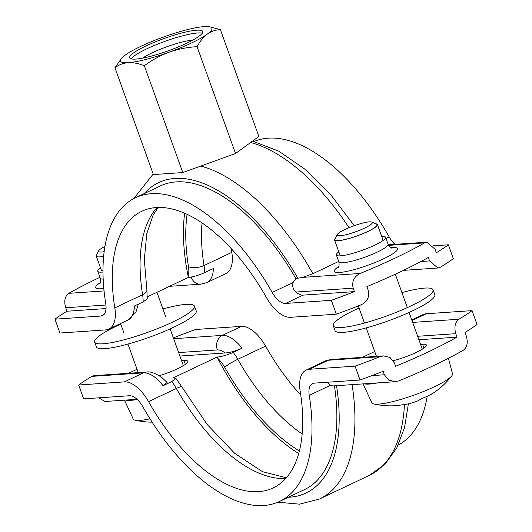 <?xml version="1.0" encoding="UTF-8"?>
<svg xmlns="http://www.w3.org/2000/svg" width="532" height="532" viewBox="0 0 532 532"><rect width="100%" height="100%" fill="white"/><g stroke="black" fill="none" stroke-linecap="round" stroke-linejoin="round"><path stroke-width="0.8" d="M364.247 383.805A44.821 7.481 -19.8 0 0 377.826 382.88M337.255 234.539L335 239.154A22.411 3.737 -19.8 0 0 334.907 239.859A22.411 3.737 -19.8 0 0 346.611 239.094A22.411 3.737 -19.8 0 0 367.745 231.467A22.411 3.737 -19.8 0 0 377.082 224.677A22.411 3.737 -19.8 0 0 376.563 224.191L371.888 222.07A18.673 3.119 160.2 0 1 364.54 228.135A18.673 3.119 160.2 0 1 345.614 234.818A18.673 3.119 160.2 0 1 337.255 234.539A18.673 3.119 160.2 0 1 353.694 225.874A18.673 3.119 160.2 0 1 371.888 222.07M428.692 395.668A76.415 38.091 -115.4 0 0 431.479 394.232A76.415 38.091 -115.4 0 0 433.254 392.988A75.025 61.539 -149.8 0 1 427.509 396.121A75.025 61.539 -149.8 0 1 421.337 398.641A76.415 38.091 64.6 0 1 416.782 401.321A75.424 71.953 37.6 0 1 409.946 403.456A76.415 65.004 -93.9 0 1 401.062 404.958A75.025 38.65 99.5 0 1 397.397 405.584A76.794 76.794 0 0 1 373.71 403.928A42.859 7.155 -19.8 0 0 434.604 386.651A42.859 7.155 -19.8 0 0 451.768 375.831A42.859 7.155 -19.8 0 0 452.486 373.77L448.416 358.302M363.077 383.885L371.841 402.804A42.859 7.155 -19.8 0 0 373.71 403.928M125.632 400.084A44.821 7.481 -19.8 0 0 137.296 399.512M182.868 365.976A22.411 3.737 -19.8 0 0 183.028 365.703A22.411 3.737 -19.8 0 0 183.121 364.999L170.12 328.889M104.166 251.676A18.673 3.119 160.2 0 1 98.633 250.818L96.378 255.433A22.411 3.737 -19.8 0 0 96.292 256.138A22.411 3.737 -19.8 0 0 103.647 256.351M102.995 270.741A22.411 3.737 160.2 0 1 101.28 269.997L96.292 256.138M124.455 400.164L133.226 419.076A42.859 7.155 -19.8 0 0 135.095 420.207A42.859 7.155 -19.8 0 0 150.004 418.83M98.633 250.818A18.673 3.119 160.2 0 1 104.95 246.422M114.925 67.717L153.396 174.569L182.802 172.561L235.53 153.515L258.851 136.471L220.388 29.619C215.407 29.898 211.038 31.401 207.274 34.121A48.552 8.106 -19.8 0 0 209.076 26.686A48.552 8.106 -19.8 0 0 204.235 26.6A48.552 8.106 -19.8 0 0 163.164 37.127A48.552 8.106 -19.8 0 0 125.14 55.175A48.552 8.106 -19.8 0 0 121.728 58.134A48.552 8.106 -19.8 0 0 128.179 62.69A48.552 8.106 -19.8 0 0 169.249 52.163A48.552 8.106 -19.8 0 0 207.274 34.121C203.53 36.888 200.125 41.07 197.059 46.663C187.018 47.288 177.748 49.124 169.249 52.163C160.764 55.255 152.458 59.77 144.332 65.709C138.307 63.401 132.92 62.39 128.179 62.69C123.457 63.035 119.035 64.711 114.925 67.717L121.728 58.134M209.076 26.686L220.388 29.619M197.059 46.663L235.53 153.515M144.332 65.709L182.802 172.561M202.3 33.217A38.843 6.484 -19.8 0 0 165.006 41.316A38.843 6.484 -19.8 0 0 131.118 58.846M192.936 40.026A31.282 5.22 -19.8 0 0 142.669 58.121M186.579 43.258A38.843 6.484 160.2 0 1 149.944 56.478A38.843 6.484 160.2 0 1 129.662 57.802A38.843 6.484 160.2 0 1 164.009 38.543A38.843 6.484 160.2 0 1 202.752 31.488A38.843 6.484 160.2 0 1 186.579 43.258M354.438 291.616L353.188 288.151C351.685 281.448 354.006 276.554 360.157 273.461A149.399 24.931 -19.8 0 0 424.509 242.918L426.937 242.173L435.096 249.282L436.34 252.747A149.399 24.931 -19.8 0 0 448.35 244.8L453.344 258.658A149.399 24.931 160.2 0 1 440.23 267.277L437.889 268.015L429.563 260.919L428.313 257.455A149.399 24.931 160.2 0 1 366.887 286.602L368.131 290.066C369.76 296.803 367.466 301.697 361.248 304.756A149.399 24.931 160.2 0 1 336.337 314.179L331.343 300.321A149.399 24.931 -19.8 0 0 354.438 291.616L303.16 295.114A18.673 9.31 64.6 0 1 296.031 292.048C293.125 289.601 292.135 286.442 293.052 282.558L295.865 278.588L302.768 277.372L312.856 273.714L338.711 261.445M100.521 267.882A26.141 4.362 -19.8 0 0 97.768 271.26A26.141 4.362 -19.8 0 0 102.995 272.025M99.956 277.332A149.399 24.931 -19.8 0 0 68.821 293.332C64.838 296.277 63.807 301.085 65.722 307.755L66.966 311.227A149.399 24.931 -19.8 0 0 54.956 319.173L59.95 333.032L105.688 329.913A33.616 16.758 -115.4 0 0 108.867 329.095A33.616 16.758 -115.4 0 0 114.806 307.882A153.13 76.335 64.6 0 1 141.851 211.244A153.13 76.335 64.6 0 1 266.432 297.541A33.616 16.758 -115.4 0 0 290.598 317.298L336.337 314.179M193.535 276.514A22.411 11.172 64.6 0 1 191.161 277.185A11.205 9.529 86.1 0 0 200.697 284.194L206.862 282.598A33.616 16.758 -115.4 0 0 213.345 268.554L204.574 272.717A33.616 16.758 -115.4 0 0 204.022 265.548A153.13 76.335 64.6 0 1 202.04 222.921M147.377 296.843L188.395 277.378C192.65 277.059 198.044 275.503 204.574 272.717M143.141 301.87L147.251 298.931L146.879 289.873A11.205 4.908 170.9 0 1 142.596 294.701A33.616 16.758 64.6 0 1 143.141 301.87L134.37 306.033A33.616 16.758 64.6 0 1 127.886 320.078L108.867 329.095M381.697 236.394A26.141 4.362 160.2 0 1 385.58 237.272A26.141 4.362 160.2 0 1 362.465 250.233A26.141 4.362 160.2 0 1 336.384 254.981A26.141 4.362 160.2 0 1 338.824 251.829M106.041 308.56L66.966 311.227M54.956 319.173L100.694 316.055A18.673 9.31 -115.4 0 0 102.463 315.602A18.673 9.31 -115.4 0 0 105.762 303.819A168.072 83.783 64.6 0 1 135.441 197.751A168.072 83.783 64.6 0 1 272.185 292.46A18.673 9.31 -115.4 0 0 285.604 303.44L331.343 300.321M188.395 277.378L188.122 276.181A168.072 83.783 64.6 0 1 184.644 213.206M231.24 248.577A153.13 76.335 -115.4 0 0 231.812 252.361A33.616 16.758 64.6 0 1 225.874 273.574L206.862 282.598M135.441 197.751L160.305 185.954A168.072 83.783 64.6 0 1 295.865 278.588M254.156 141.465A168.072 83.783 64.6 0 1 389.191 236.94A18.673 9.31 -115.4 0 0 394.93 244.354M433.314 245.824L448.35 244.8M300.76 395.083A153.13 76.335 -115.4 0 1 265.568 346.119A33.616 16.758 64.6 0 0 241.402 326.362L195.663 329.481A149.399 24.931 -19.8 0 0 173.359 337.88M98.686 397.836L105.063 401.487L137.07 399.306M91.77 376.383L143.414 372.866A11.205 9.529 86.1 0 1 146.393 372.081L94.111 375.645L91.77 376.383A149.399 24.931 -19.8 0 0 78.656 385.008L83.65 398.867L129.389 395.742A18.673 9.31 64.6 0 1 142.809 406.721A168.072 83.783 -115.4 0 0 279.553 501.437A168.072 83.783 -115.4 0 0 309.232 395.369A18.673 9.31 64.6 0 1 312.53 383.585A18.673 9.31 64.6 0 1 314.299 383.133L360.038 380.008L355.05 366.149A149.399 24.931 -19.8 0 0 379.961 356.726L383.585 355.901L390.089 357.511L394.325 362.831L395.575 366.295A149.399 24.931 -19.8 0 0 457.001 337.148L455.758 333.684C454.009 326.961 455.066 322.146 458.936 319.247A149.399 24.931 -19.8 0 0 472.05 310.628L477.044 324.487A149.399 24.931 160.2 0 1 465.034 332.44L466.278 335.905C468.193 342.575 467.163 347.383 463.179 350.329A149.399 24.931 160.2 0 1 398.827 380.865L395.289 381.69L388.712 380.087L384.377 374.767L383.126 371.303A149.399 24.931 160.2 0 1 360.038 380.008M137.03 369.301A149.399 24.931 -19.8 0 0 128.571 373.291M411.775 319.951L423.133 314.565A33.616 16.758 64.6 0 1 426.312 313.747L472.05 310.628M181.565 360.689L183.966 360.523A24.279 4.05 160.2 0 1 187.796 361.321A24.279 4.05 160.2 0 1 159.287 375.685M420.573 344.384L422.588 344.251A24.279 4.05 160.2 0 1 426.411 345.049A24.279 4.05 160.2 0 1 416.15 352.477A24.279 4.05 160.2 0 1 393.281 360.696M217.089 357.065L217.674 358.262A22.411 11.172 64.6 0 1 224.69 367.279A11.205 1.383 -29.5 0 1 237.777 359.306A33.616 16.758 -115.4 0 0 233.262 352.41C226.738 355.196 221.345 356.746 217.089 357.065L173.166 377.913L175.839 378.312L171.836 381.557A33.616 16.758 64.6 0 1 176.351 388.453A153.13 76.335 -115.4 0 0 285.697 478.507M167.061 382.481L163.058 385.72L171.836 381.557M355.05 366.149L309.305 369.274A33.616 16.758 -115.4 0 0 306.126 370.086A33.616 16.758 -115.4 0 0 300.188 391.299A153.13 76.335 64.6 0 1 273.149 487.937A153.13 76.335 64.6 0 1 148.561 401.64A33.616 16.758 -115.4 0 0 124.395 381.883L78.656 385.008M233.262 352.41L242.04 348.247C234.945 351.226 229.299 352.802 225.103 352.962L179.896 356.048M217.674 358.262A168.072 83.783 -115.4 0 0 298.691 453.543M334.448 385.84A168.072 83.783 64.6 0 1 304.417 489.639L279.553 501.437M395.289 381.69L333.045 385.939L330.099 385.467L327.074 382.262M418.903 339.742L457.001 337.148M362.452 357.338L374.714 351.519M398.229 445.071A168.072 83.783 -115.4 0 0 427.209 396.26M335.426 238.283A22.783 3.804 -19.8 0 0 334.562 239.985A22.783 3.804 -19.8 0 0 346.452 239.207A22.783 3.804 -19.8 0 0 367.945 231.453A22.783 3.804 -19.8 0 0 377.434 224.551A22.783 3.804 -19.8 0 0 375.678 223.792M120.771 324.121A53.034 8.851 -19.8 0 0 94.669 342.043A53.034 8.851 -19.8 0 0 122.36 340.241A53.034 8.851 -19.8 0 0 172.388 322.179A53.034 8.851 -19.8 0 0 194.473 306.113A53.034 8.851 -19.8 0 0 162.938 308.939M194.473 306.113L196.215 310.967A53.034 8.851 160.2 0 1 174.13 327.034A53.034 8.851 160.2 0 1 124.109 345.088A53.034 8.851 160.2 0 1 96.418 346.897L94.669 342.043M359.047 308.001A53.034 8.851 -19.8 0 0 333.291 325.77A53.034 8.851 -19.8 0 0 360.982 323.961A53.034 8.851 -19.8 0 0 411.003 305.907A53.034 8.851 -19.8 0 0 433.088 289.834A53.034 8.851 -19.8 0 0 401.919 292.567M433.088 289.834L434.837 294.688A53.034 8.851 160.2 0 1 412.752 310.755A53.034 8.851 160.2 0 1 362.724 328.809A53.034 8.851 160.2 0 1 335.034 330.618L333.291 325.77M250.612 142.49A183.008 91.231 64.6 0 1 349.005 227.683M312.856 273.714A183.008 91.231 -115.4 0 0 200.79 166.064M103.181 279.094A26.141 4.362 160.2 0 1 100.262 278.189C100.641 281.734 100.435 283.549 99.65 283.636M100.209 282.665A33.616 5.613 -19.8 0 0 103.82 288.457M104.059 290.931L68.821 293.332M392.024 248.005C391.366 248.444 390.049 247.174 388.081 244.201A26.141 4.362 160.2 0 1 364.959 257.162A26.141 4.362 160.2 0 1 338.884 261.917L336.384 254.981M338.824 266.386A33.616 5.613 -19.8 0 0 345.853 271.599A33.616 5.613 -19.8 0 0 387.256 256.976A33.616 5.613 -19.8 0 0 392.303 247.493A33.616 5.613 -19.8 0 0 390.973 247.613M388.633 245.365L424.509 242.918M360.157 273.461L302.768 277.372M65.722 307.755L105.928 305.016M103.933 314.518L100.694 316.055M429.563 260.919L420.932 261.511M303.16 295.114L285.604 303.44M296.031 292.048L353.188 288.151M187.084 214.31A164.335 81.921 -115.4 0 0 188.468 266.658A11.205 4.908 -9.1 0 0 204.022 265.548L231.812 252.361M188.468 266.658A22.411 11.172 64.6 0 1 188.122 276.181M191.161 277.185L188.621 277.358M157.086 207.493A153.13 76.335 -115.4 0 0 142.596 294.701L114.806 307.882M144.258 193.568A171.809 85.645 64.6 0 1 297.947 278.442M293.052 282.558L272.185 292.46M386.006 238.449L389.191 236.94M241.402 326.362L222.389 335.386L173.658 338.711M178.652 352.583L217.355 349.943A11.205 9.529 -93.9 0 1 222.389 335.386A33.616 16.758 -115.4 0 1 242.04 348.247M426.312 313.747L411.994 320.543M458.936 319.247L412.659 322.405M185.355 364.38L183.966 360.523M423.971 348.101L422.588 344.251M383.585 355.901L331.303 359.466A11.205 9.529 86.1 0 0 328.324 360.25L379.961 356.726M306.126 370.086L325.138 361.062A33.616 16.758 64.6 0 1 328.324 360.25L309.305 369.274M175.846 378.305L181.791 386.751A11.205 1.383 150.5 0 0 176.351 388.453L148.561 401.64M124.395 381.883L143.414 372.866A33.616 16.758 64.6 0 1 163.058 385.72M217.355 349.943A22.411 11.172 64.6 0 1 225.103 352.962M417.653 336.277L455.758 333.684M302.169 433.932A153.13 76.335 64.6 0 1 237.777 359.306L265.568 346.119M224.69 367.279A164.335 81.921 -115.4 0 0 299.383 450.956M336.53 385.7A171.809 85.645 64.6 0 1 288.371 497.254M277.844 502.195L299.569 504.17L319.592 498.969A183.008 91.231 -115.4 0 0 352.098 384.636M384.377 374.767L371.935 375.619M404.44 404.559A183.008 91.231 64.6 0 1 369.321 475.375L384.949 464.25L396.746 448.004L404.526 427.628L408.396 403.821M330.099 385.467L309.232 395.369M431.479 394.232A76.794 76.794 0 0 0 451.768 375.831M165.904 317.178L156.947 292.301M123.737 332.36L120.565 323.549M138.234 372.633L127.953 344.071M135.095 420.207A76.794 76.794 0 0 0 152.105 422.142M252.534 141.086L278.828 151.194L305.195 169.382L330.691 194.632L354.226 225.681M97.768 271.26L100.262 278.189M338.266 267.363C339.057 267.27 339.263 265.455 338.884 261.917M388.081 244.201L385.58 237.272M437.889 268.015L403.429 270.369M200.697 284.194L169.548 286.322M138.373 304.131L135.866 312.317L127.886 320.078M158.084 207.447L152.977 215.46L146.785 233.654L144.312 259.523L146.879 289.873M426.937 242.173L388.333 244.806M153.203 174.037L133.771 198.589M325.138 361.062L331.303 359.466M181.791 386.751L206.855 424.137L234.725 453.35L262.416 471.658L286.356 477.763M146.393 372.081C150.09 371.256 155.284 373.092 161.974 377.587L167.075 382.468M319.592 498.969L369.321 475.375M334.562 239.985L340.274 255.859M358.295 305.92L364.46 323.037M366.209 327.892L376.463 356.387M377.434 224.551L383.146 240.424M395.309 274.206L407.332 307.602M409.081 312.457L422.308 349.205"/></g></svg>
